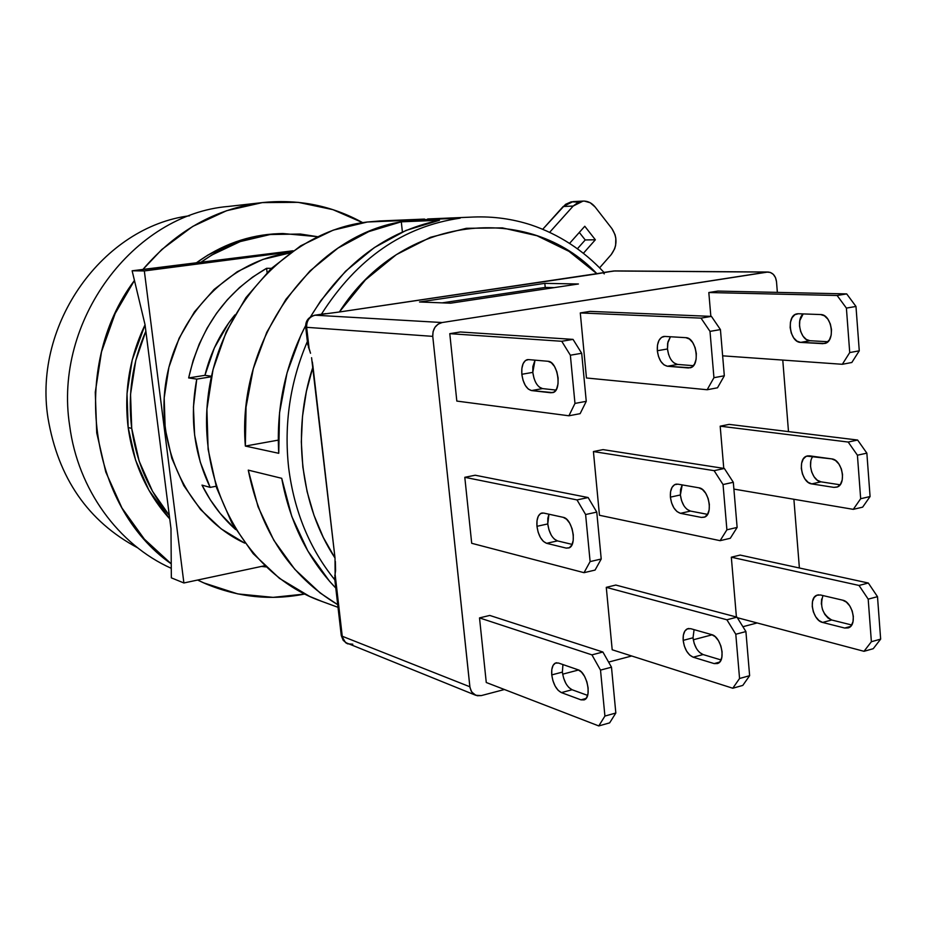 <?xml version="1.0" encoding="UTF-8"?>
<svg xmlns="http://www.w3.org/2000/svg" width="927" height="927" viewBox="0 0 927 927"><rect width="100%" height="100%" fill="white"/><g stroke="black" fill="none" stroke-linecap="round" stroke-linejoin="round"><path stroke-width="1.39" d="M47.961 417.868C33.082 323.511 103.395 226.663 189.583 215.771C103.395 226.663 33.082 323.511 47.961 417.868C58.111 478.031 88.019 521.356 137.671 547.834C88.019 521.356 58.111 478.031 47.961 417.868M69.664 425.69C53.198 320.916 133.627 214.183 228.355 206.443C133.627 214.183 53.198 320.916 69.664 425.69C77.868 489.468 118.424 544.705 171.275 568.321C118.424 544.705 77.868 489.468 69.664 425.69M262.306 202.607L228.355 206.443L262.306 202.607L298.204 202.341L332.92 209.653L362.677 222.654C332.225 205.829 299.294 199.085 263.894 202.434L262.306 202.607C215.771 208.471 175.945 230.788 142.816 269.572L161.843 249.467L192.642 226.466L226.628 210.696L262.306 202.607M197.636 580.047L203.616 582.851L237.764 593.906L273.083 597.359L304.67 594.045C270.951 600.731 237.891 597.278 205.516 583.697L197.636 580.035M171.24 563.848C89.062 506.663 69.224 367.034 134.45 280.464L115.18 313.465L101.518 351.808L95.272 392.225L96.732 432.897L105.782 472.04L121.935 507.961L144.369 539.155L171.24 563.848M128.169 427.556L131.715 428.367C127.613 394.705 132.329 362.306 145.863 331.171L135.771 360.452L130.545 394.299L131.715 428.367L128.169 427.556C133.175 463.291 147.034 493.743 169.745 518.911L148.957 490.267L135.609 460.232L128.169 427.556C123.836 391.657 129.467 357.416 145.052 324.832L132.202 359.989L127.011 393.662L128.169 427.556M282.306 233.534L278.76 233.65C248.899 234.786 221.147 244.716 195.516 263.43M200.162 262.828C225.69 244.415 253.268 234.647 282.897 233.523L317.451 236.675L300.383 234.033L270.163 234.519L240.209 241.576L211.773 255.041L200.151 262.828M265.875 566.907L261.507 566.42L265.875 566.907M169.305 515.435L152.561 491.368L139.177 461.183L131.715 428.367C136.35 461.878 148.876 490.904 169.305 515.435M279.653 233.627L266.072 234.647L236.234 241.669L207.891 255.076L195.504 263.43M229.212 206.35L228.355 206.443M657.324 350.742C656.965 343.002 658.935 338.285 663.234 336.582L664.798 336.431L661.519 337.37L658.958 340.418L657.486 345.111L657.324 350.742L667.475 348.969L657.324 350.742L658.494 356.455L660.824 361.403L663.964 364.832L667.44 366.246C662.017 364.902 658.645 359.734 657.324 350.742M668.634 354.67L667.475 348.969L667.637 343.372L670.43 336.768L667.927 341.947L667.475 348.969C668.784 357.949 672.156 363.094 677.602 364.427L667.44 366.246L688.425 367.961L691.843 367.092L694.543 364.044L696.119 359.259L696.328 353.477L695.111 347.59L692.678 342.515L689.398 339.027L685.795 337.66L664.798 336.431L685.795 337.66C696.339 337.463 700.592 365.759 690.325 367.787L667.44 366.246L677.602 364.427L693.431 365.69L677.602 364.427L674.114 363.025M521.831 374.288C521.333 366.258 523.06 361.403 527.023 359.722L528.46 359.595L525.435 360.51L523.129 363.627L521.866 368.459L521.831 374.288L532.805 372.376L521.831 374.288L523.037 380.232L525.296 385.412L528.274 389.05L531.53 390.568C526.466 389.073 523.234 383.651 521.831 374.288M534.01 378.309L532.805 372.376L532.851 366.571L535.018 360.163L532.805 372.376C534.207 381.715 537.451 387.115 542.538 388.598L531.53 390.568L551.055 392.781L554.207 391.959L556.652 388.842L558.019 383.905L558.089 377.903L556.849 371.773L554.485 366.443L551.368 362.77L547.984 361.275L528.46 359.595L547.984 361.275C557.776 361.263 562.307 390.742 552.816 392.631L531.53 390.568L542.538 388.598L555.957 390.082L542.538 388.598L539.271 387.08M551.75 674.902C551.287 668.784 552.446 664.868 555.25 663.141L558.483 663.025L555.435 663.06L553.106 665.343L551.808 669.491L551.75 674.902L562.388 672.11L551.75 674.902L552.932 680.742L555.169 686.154L558.147 690.325L561.403 692.608C556.327 689.873 553.118 683.975 551.75 674.902M562.388 672.11L562.932 664.555L562.388 672.11C563.755 681.148 566.976 687.023 572.075 689.746L561.403 692.608L580.986 699.85L586.073 698.46L580.986 699.85L584.149 699.908L586.617 697.672L588.019 693.454L588.112 687.904L586.895 681.878L584.543 676.304L581.438 672.063L578.054 669.781L558.483 663.025L578.054 669.781C586.698 672.005 592.098 696.594 584.601 699.7L580.986 699.85L561.403 692.608L572.075 689.746L587.591 695.389L572.075 689.746L568.807 687.475M683.176 640.372C682.805 634.474 684.149 630.638 687.208 628.9L690.685 628.68L687.405 628.807L684.844 631.078L683.35 635.146L683.176 640.372L693.025 637.788L683.176 640.372L684.323 645.992L686.629 651.16L689.746 655.099L693.211 657.208C687.799 654.717 684.45 649.109 683.176 640.372M696.478 648.541L694.172 643.384L693.025 637.788L694.091 629.642L693.025 637.788C694.3 646.49 697.649 652.087 703.083 654.555L693.211 657.208L714.161 663.593L719.665 662.087L714.161 663.593L717.556 663.547L720.267 661.31L721.866 657.185L722.087 651.82L720.893 646.026L718.495 640.719L715.238 636.71L711.635 634.613L690.685 628.68L711.635 634.613C720.905 636.501 726.189 660.094 718.054 663.338L714.161 663.593L693.211 657.208L703.083 654.555L721.021 659.943L703.083 654.555L699.607 652.457M536.965 526.304C536.466 519.305 537.903 514.937 541.252 513.21L543.639 513.048L540.615 513.512L538.286 516.2L537.011 520.696L536.965 526.304L547.764 523.94L536.965 526.304L538.147 532.202L540.406 537.498L543.373 541.403L546.64 543.315C541.565 541.183 538.344 535.516 536.965 526.304M551.217 535.099L548.958 529.815L547.764 523.94L547.822 518.344L548.958 514.207L547.764 523.94C549.143 533.129 552.388 538.772 557.475 540.893L546.64 543.315L566.188 548.1L569.352 547.73L571.808 545.064L573.199 540.499L573.28 534.728L572.052 528.645L569.688 523.187L566.571 519.224L563.187 517.324L543.639 513.048L563.187 517.324C572.376 518.517 577.428 545.319 568.946 547.927L566.188 548.1L546.64 543.315L557.475 540.893L572.133 544.404L557.475 540.893L554.207 538.981M670.395 497.139C670.012 490.383 671.646 486.13 675.296 484.381L677.88 484.161L674.601 484.694L672.04 487.347L670.569 491.716L670.395 497.139L680.383 494.96L670.395 497.139L671.554 502.805L673.871 507.869L676.988 511.553L680.464 513.326C675.053 511.403 671.693 506.003 670.395 497.139M682.214 484.914L680.383 494.96C681.681 503.79 685.041 509.166 690.488 511.078L680.464 513.326L701.438 517.428L704.844 516.988L707.556 514.346L690.488 511.078L680.464 513.326L701.438 517.428L704.416 517.173M321.993 601.449L309.595 596.397L279.479 578.378L253.164 553.628L231.854 523.025L216.582 487.764L208.111 449.305L206.906 409.317L213.036 369.549L226.258 331.773L245.933 297.637L271.124 268.61L300.672 245.829L333.222 230.139L367.37 222.005L460.186 218.158C403.233 226.408 356.965 258.424 321.402 314.23C356.965 258.424 403.233 226.408 460.186 218.158L367.37 222.005C289.502 230.962 218.563 305.991 208.03 396.86C196.976 487.672 248.332 575.725 321.739 601.356L338.019 607.324M288.668 467.903C283.847 424.16 290.081 382.028 307.37 341.507C290.081 382.028 283.847 424.16 288.668 467.903C294.218 511.414 309.606 548.749 334.856 579.908C309.606 548.749 294.218 511.414 288.668 467.903M439.479 220.278C386.038 231.483 343.036 263.674 310.499 316.837L320.742 300.765L345.551 271.252L374.381 247.555L406.084 230.406L439.479 220.278L401.298 221.808L439.479 220.278M305.632 325.644C285.157 365.505 276.188 408.065 278.749 453.303L245.354 446.061C236.362 340.533 311.727 236.281 401.298 221.808L402.399 232.005L401.298 221.808L368.819 231.588L337.996 248.1L310 270.916L285.933 299.317L266.756 332.318L253.291 368.703L246.049 407.104L245.354 446.061L278.262 440.128L245.354 446.061L278.749 453.303L279.537 412.828L287.034 372.897L300.962 335.076L305.632 325.632M281.715 478.309C289.78 522.179 307.81 558.761 335.794 588.054L329.433 581.136L307.891 551.055L291.75 516.362L281.715 478.309L248.262 470.128L281.715 478.309M337.706 604.659C290.429 576.235 260.614 531.391 248.262 470.128L258.065 506.791L273.801 540.232L294.774 569.282L320.139 592.956L337.706 604.659M611.206 254.612L599.618 267.81L611.206 254.612L614.671 248.76L615.632 245.342L615.818 238.181L615.053 234.705L611.913 228.61C617.556 237.486 617.312 246.153 611.206 254.612M595.134 207.011L611.913 228.61L595.134 207.011L590.232 202.758L584.346 201.078L581.299 201.298L578.355 202.225L573.187 206.037L583.071 201.078C587.811 200.962 591.832 202.932 595.134 207.011M583.002 201.089L572.99 201.599L563.176 206.512L573.187 206.037L563.176 206.512L542.747 229.247L565.586 204.322L571.229 201.808L577.254 202.086M549.665 232.295L573.187 206.037L549.665 232.295M577.451 248.726L585.227 239.954L595.354 239.769L583.419 253.256L595.354 239.769L585.227 239.954L579.305 232.422L585.227 239.954L577.451 248.726M569.595 243.349L584.786 226.269L595.354 239.769L584.786 226.269L569.595 243.349M613.547 271.008L604.01 272.422C583.292 250.186 558.923 234.334 530.904 224.867C512.434 218.899 493.349 216.281 473.616 217.022L427.671 218.969M427.637 218.981L463.94 217.428M424.566 219.085L379.989 220.95L367.37 222.005L393.071 220.939M603.164 272.7L604.242 273.894L603.164 272.7M314.601 315.25L339.352 311.993C402.005 214.033 529.19 201.785 597.034 273.836L613.326 271.043M554.149 287.625L545.227 287.428L442.191 302.862L545.227 287.428L544.821 283.361L578.425 283.986L450.568 303.187L578.425 283.986L544.821 283.361L419.514 301.982L450.568 303.187L419.514 301.982L544.821 283.361L545.227 287.428L554.149 287.625M305.69 326.964C305.458 320.939 308.436 317.034 314.647 315.238L315.134 315.203C309.328 316.721 306.501 320.765 306.652 327.324L432.758 336.362C432.631 328.888 435.76 324.276 442.144 322.538L315.134 315.203C309.328 316.721 306.501 320.765 306.652 327.324L309.166 349.085L308.378 346.999M334.624 577.602L334.705 578.946M334.786 576.096L335.574 570.754L335.354 561.426M311.576 357.695L335.018 558.042L323.326 537.486L313.986 515.285L307.115 491.681L302.851 467.092L301.31 441.889L302.492 416.49L306.408 391.333L313.002 366.756L335.018 558.042C300.533 505.957 291.518 431.24 313.002 366.756L312.353 361.982M307.509 343.06L310.533 353.268L309.166 349.085L306.652 327.324L432.758 336.362L469.862 686.768L342.248 636.258L343.268 639.711L345.898 642.863L347.648 643.836L352.793 644.195M307.81 345.006L307.532 341.136M341.217 635.007L342.248 636.258L334.937 575.25M603.141 272.7L339.352 311.993L365.435 279.896L396.304 254.67L430.476 237.289L466.351 228.309L502.364 227.88L537.023 235.748L568.969 251.344L597.034 273.836L339.352 311.993M334.786 579.352L341.217 635.041L345.435 642.481L475.574 695.215M335.018 558.042L335.122 574.381L342.248 636.258L469.862 686.768L471.113 690.974L473.732 694.126L477.335 695.748L481.345 695.586L504.415 689.514L481.345 695.586L475.829 695.308L471.773 692.063L469.977 687.602L432.758 336.362L433.083 331.588L434.983 327.277L438.158 324.102L442.144 322.538L767.996 272.017C772.805 272.538 775.656 275.794 776.513 281.773L775.517 277.66L773.327 274.369L770.302 272.422L766.872 272.098L613.929 270.985L766.872 272.098L442.144 322.538L315.134 315.203L338.343 312.132M767.869 272.017L614.972 270.916L603.79 272.492M857.626 440.035L866.861 453.152L857.417 455.215L848.193 442.052L857.626 440.035L848.193 442.052L720.186 426.177L729.132 424.381L857.626 440.035L866.861 453.152L870.071 496.536L860.673 498.726L857.417 455.215L866.861 453.152L870.071 496.536L862.643 507.15L853.28 509.352L860.673 498.726L870.071 496.536L862.643 507.15L853.28 509.352L733.883 489.085L853.28 509.352L860.673 498.726L857.417 455.215L848.193 442.052L720.186 426.177L729.132 424.381L857.626 440.035M831.716 458.888L809.514 455.841L806.026 456.42L803.245 459.039L801.6 463.291L801.322 468.517L802.446 473.964L804.81 478.784L808.066 482.283L811.716 483.906C801.507 482.99 797.174 458.691 806.768 456.107L831.716 458.888C842.168 459.56 846.849 484.23 837.069 487.081L833.906 487.382L837.533 486.884L840.453 484.276L842.214 479.954L842.539 474.578L841.38 468.981L838.9 464.033L835.505 460.487L831.716 458.888M810.824 461.287L810.546 466.501L811.67 471.924L814.033 476.745L817.29 480.221L820.963 481.831L811.716 483.906L833.906 487.382L811.716 483.906L820.963 481.831L840.082 484.786L820.963 481.831C812.62 481.09 807 463.002 813.014 456.327M724.358 468.483L733.315 482.295L723.048 484.543L714.103 470.661L724.358 468.483L714.103 470.661L593.419 451.553L603.071 449.618L724.358 468.483L733.315 482.295L737.127 527.428L726.895 529.804L723.048 484.543L733.315 482.295L737.127 527.428L730.291 538.286L720.105 540.673L726.895 529.804L737.127 527.428L730.291 538.286L720.105 540.673L599.456 515.273L720.105 540.673L726.895 529.804L723.048 484.543L714.103 470.661L593.419 451.553L603.071 449.618L724.358 468.483M687 509.329L690.488 511.078L707.544 514.358L709.143 509.896L709.352 504.334L708.147 498.494L705.725 493.291L702.469 489.549L698.854 487.799L677.88 484.161L698.854 487.799C708.726 488.714 713.593 514.45 704.416 517.185M588.135 497.544L596.768 512.098L585.609 514.531L577.011 499.92L588.135 497.544L577.011 499.92L464.798 477.312L475.203 475.227L588.135 497.544L596.768 512.098L601.217 559.016L590.117 561.588L585.609 514.531L596.768 512.098L601.217 559.016L595.064 570.082L584.022 572.677L590.117 561.588L601.217 559.016L595.064 570.082L584.022 572.677L471.704 543.292L584.022 572.677L590.117 561.588L585.609 514.531L577.011 499.92L464.798 477.312L475.203 475.227L588.135 497.544M736.988 617.162L745.911 631.565L735.795 634.242L726.895 619.781L736.988 617.162L726.895 619.781L606.281 587.347L615.806 585.053L736.988 617.162L745.911 631.565L749.63 675.69L739.561 678.494L735.795 634.242L745.911 631.565L749.63 675.69L742.794 685.412L732.77 688.24L739.561 678.494L749.63 675.69L742.794 685.412L732.77 688.24L612.191 649.769L732.77 688.24L739.561 678.494L735.795 634.242L726.895 619.781L606.281 587.347L615.806 585.053L736.988 617.162M602.886 652.017L611.484 667.197L600.511 670.105L591.936 654.868L602.886 652.017L591.936 654.868L479.514 617.903L489.757 615.435L602.886 652.017L611.484 667.197L615.829 713.014L604.914 716.061L600.511 670.105L611.484 667.197L615.829 713.014L609.642 722.875L598.784 725.934L604.914 716.061L615.829 713.014L609.642 722.875L598.784 725.934L486.269 682.504L598.784 725.934L604.914 716.061L600.511 670.105L591.936 654.868L479.514 617.903L489.757 615.435L602.886 652.017M868.321 583.025L877.498 596.675L868.193 599.143L859.028 585.447L868.321 583.025L859.028 585.447L731.322 557.197L740.152 555.076L868.321 583.025L877.498 596.675L880.65 639.132L871.38 641.727L868.193 599.143L877.498 596.675L880.65 639.132L873.234 648.703L863.999 651.31L871.38 641.727L880.65 639.132L873.234 648.703L863.999 651.31L737.324 617.695L863.999 651.31L871.38 641.727L868.193 599.143L859.028 585.447L731.322 557.197L740.152 555.076L868.321 583.025M842.573 600.151L820.441 594.972L816.954 595.18L814.184 597.452L812.527 601.414L812.237 606.467L813.361 611.866L815.714 616.791L818.947 620.511L822.597 622.446C812.991 620.661 808.193 598.344 816.745 595.273L820.441 594.972L842.573 600.151C852.365 601.716 857.545 624.334 848.854 627.683L844.717 628.043L850.58 626.443L844.717 628.043L848.321 627.915L851.241 625.667L853.002 621.658L853.338 616.467L852.191 610.916L849.723 605.864L846.351 602.075L842.573 600.151M822.446 609.456L824.81 614.369L828.054 618.066L831.704 620.001L822.597 622.446L844.717 628.043L822.597 622.446L831.704 620.001L851.704 624.983L831.704 620.001C822.585 614.555 819.665 606.409 822.967 595.563M573.037 339.386L581.692 353.28L570.36 355.215L561.739 341.275L573.037 339.386L561.739 341.275L449.78 333.662L460.337 331.982L573.037 339.386L581.692 353.28L586.258 401.321L574.972 403.419L570.36 355.215L581.692 353.28L586.258 401.321L580.128 413.662L568.911 415.783L574.972 403.419L586.258 401.321L580.128 413.662L568.911 415.783L456.826 401.078L568.911 415.783L574.972 403.419L570.36 355.215L561.739 341.275L449.78 333.662L460.337 331.982L573.037 339.386M711.426 316.385L720.43 329.595L710.001 331.379L701.021 318.123L711.426 316.385L701.021 318.123L580.29 312.932L590.082 311.379L711.426 316.385L720.43 329.595L724.323 375.783L713.941 377.695L710.001 331.379L720.43 329.595L724.323 375.783L717.498 387.799L707.162 389.746L713.941 377.695L724.323 375.783L717.498 387.799L707.162 389.746L586.455 377.984L707.162 389.746L713.941 377.695L710.001 331.379L701.021 318.123L580.29 312.932L590.082 311.379L711.426 316.385M757.15 622.956L742.909 626.71L757.15 622.956M712.191 634.798L693.28 639.781L712.191 634.798M631.704 655.992L608.587 662.087L631.704 655.992M578.575 669.989L562.677 674.172L578.575 669.989M799.387 567.996L793.894 499.271L799.387 567.996M788.495 431.611L782.77 360.082L788.495 431.611M777.359 292.387L776.513 281.773L777.359 292.387M723.767 468.39L720.186 426.177L723.767 468.39M599.456 515.273L593.419 451.553L599.456 515.273M682.052 485.18L680.569 489.549L680.383 494.96L681.542 500.603L683.883 505.678M471.704 543.292L464.798 477.312L471.704 543.292M612.191 649.769L606.281 587.347L612.191 649.769M486.269 682.504L479.514 617.903L486.269 682.504M563.57 677.938L565.829 683.361M736.409 617.011L731.322 557.197L736.409 617.011M821.635 599.027L821.345 604.126M456.826 401.078L449.78 333.662L456.826 401.078M586.455 377.984L580.29 312.932L586.455 377.984M837.127 295.493L846.397 308.1L849.723 352.573L842.33 364.288L722.643 355.829L842.33 364.288L849.723 352.573L846.397 308.1L837.127 295.493L846.699 293.905L855.98 306.455L846.397 308.1L855.98 306.455L859.271 350.812L849.723 352.573L859.271 350.812L851.832 362.492L842.33 364.288L851.832 362.492L859.271 350.812L855.98 306.455L846.699 293.905L837.127 295.493L708.819 292.526L837.127 295.493M710.847 316.362L708.819 292.526L717.892 291.078L846.699 293.905L717.892 291.078L708.819 292.526L710.847 316.362M798.367 313.743L794.868 314.693L792.087 317.683L790.441 322.225L790.163 327.648L791.299 333.129L793.674 337.857L796.942 341.113L800.615 342.399L822.863 343.674L826.502 342.781L829.422 339.792L831.183 335.157L831.507 329.595L830.325 323.952L827.846 319.108L824.427 315.806L820.627 314.554L798.367 313.743L820.627 314.554C831.82 314.172 835.806 341.333 824.879 343.465L800.615 342.399C789.711 342.492 786.038 315.806 796.71 313.905L798.367 313.743M827.881 341.715L809.989 340.73L800.615 342.399L809.989 340.73L827.881 341.715M803.176 313.917L799.792 320.615L799.514 326.026L800.65 331.484L803.037 336.2L806.305 339.444L809.989 340.73C800.824 340.858 795.563 320.07 803.188 313.917M290.093 252.909L289.803 252.909C230 260.302 176.153 314.96 165.852 382.318C155.261 449.63 190.012 518.019 244.798 543.152L221.229 528.911L200.522 509.479L183.801 485.632L171.831 458.32L165.18 428.633L164.183 397.845L168.899 367.266L179.143 338.204L194.438 311.901L214.091 289.444L237.219 271.738L262.828 259.433L290.093 252.909M266.605 268.309L271.402 268.343L266.605 268.309L267.103 272.526L266.605 268.309C225.945 291.831 199.965 328.367 188.656 377.926L193.106 360.603L199.293 343.905L207.15 328.065L216.547 313.28L227.358 299.745L239.409 287.648L252.561 277.127L266.605 268.309M196.767 379.108L188.656 377.926L204.937 375.331L188.656 377.926L196.767 379.108L211.368 376.768L196.767 379.108C189.502 417.544 193.975 453.639 210.174 487.382L200.267 462.086L194.612 435.018L193.43 407.046L196.767 379.108M202.005 485.122L210.174 487.382L216.107 486.258L210.174 487.382L202.005 485.122C210.672 502.469 221.889 517.289 235.678 529.584L220.22 513.454L210.371 499.908L202.005 485.122M264.659 565.748L183.894 582.967L144.334 270.939L291.646 251.796L144.334 270.939L132.132 270.788L145.029 324.635L170.985 528.645L171.344 577.845L183.894 582.967L171.344 577.845L170.985 528.645L145.029 324.635L132.132 270.788L144.334 270.939L183.894 582.967L264.659 565.748M188.668 264.311L132.132 270.788L293.117 250.765L188.668 264.311M234.913 314.902L228.575 323.164L214.346 347.949L204.937 375.331L211.483 376.246L204.937 375.331C210.556 352.573 220.545 332.434 234.902 314.902M663.234 336.582L664.056 336.443M527.023 359.722L527.776 359.595M555.25 663.141L556.779 662.747M687.208 628.9L688.854 628.471M541.252 513.21L542.457 512.944M675.296 484.381L676.606 484.091M341.263 635.551L343.245 640.418L347.613 643.825M325.62 313.616L314.844 315.203M305.713 327.15L307.474 342.434M808.159 455.806L806.768 456.107M818.495 594.821L816.745 595.273M797.579 313.755L796.71 313.905"/></g></svg>
